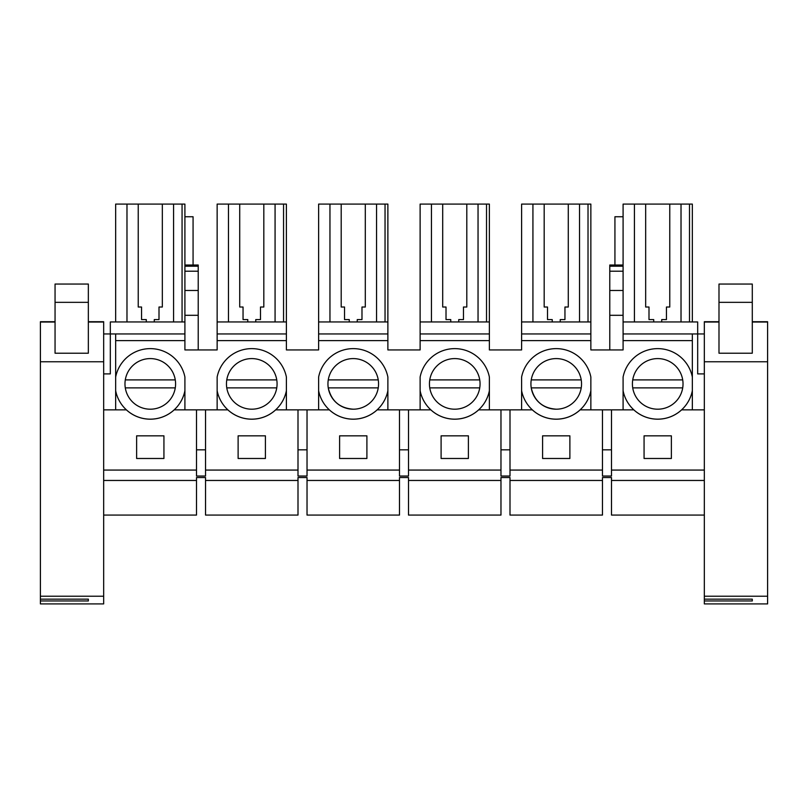 <?xml version="1.0" encoding="UTF-8"?>
<svg xmlns="http://www.w3.org/2000/svg" width="808" height="808" viewBox="0 0 808 808"><rect width="100%" height="100%" fill="white"/><g stroke="black" fill="none" stroke-linecap="round" stroke-linejoin="round"><path stroke-width="1.21" d="M103.666 596.213L103.666 603.909L40.4 603.909L40.4 596.213L103.666 596.213L103.666 470.074L103.666 480.457L196.506 480.457L196.506 515.08L103.666 515.08M196.506 470.074L103.666 470.074L103.666 409.868L126.381 409.868A35.3 35.3 0 0 0 174.174 409.868L196.506 409.868L196.506 476.033L205.535 476.033L205.535 470.074L298 470.074L298 476.033L307.03 476.033L307.03 470.074L399.485 470.074L399.485 476.033L408.515 476.033L408.515 470.074L500.97 470.074L500.97 476.033L510 476.033L510 470.074L602.465 470.074L602.465 476.033L611.494 476.033L611.494 470.074L704.334 470.074L704.334 480.457L611.494 480.457L611.494 477.528L602.465 477.528L602.465 480.457L510 480.457L510 477.528L500.97 477.528L500.97 480.457L408.515 480.457L408.515 477.528L399.485 477.528L399.485 480.457L307.03 480.457L307.03 477.528L298 477.528L298 480.457L205.535 480.457L205.535 477.528L196.506 477.528L196.506 480.457M163.933 435.835L163.933 458.479L136.623 458.479L136.623 435.835L163.933 435.835M103.666 373.902L110.322 373.902L110.322 333.946L184.911 333.946L184.911 315.302L198.223 315.302L198.223 349.935M40.4 357.924L40.4 355.066M228.462 321.958L228.462 204.091L217.14 204.091L217.14 349.935L184.911 349.935L184.911 333.946M217.14 321.958L286.396 321.958L286.396 349.935L318.625 349.935L318.625 333.946L387.88 333.946L387.88 204.091L318.625 204.091L318.625 333.946M286.396 321.958L286.396 204.091L228.462 204.091M431.442 321.958L431.442 204.091L420.12 204.091L420.12 349.935L387.88 349.935L387.88 333.946M420.12 321.958L489.375 321.958L489.375 349.935L521.604 349.935L521.604 333.946L590.86 333.946L590.86 204.091L521.604 204.091L521.604 333.946M489.375 321.958L489.375 204.091L431.442 204.091M692.345 377.073L692.345 390.719A35.3 35.3 0 0 1 623.089 390.719L623.089 377.073A35.3 35.3 0 0 1 692.345 377.073L692.345 340.612L623.089 340.612L623.089 349.935L590.86 349.935L590.86 333.946M609.777 349.935L609.777 265.024L623.089 265.024L623.089 204.091L634.421 204.091L634.421 321.958M623.089 321.958L697.678 321.958L697.678 333.946L623.089 333.946L623.089 340.612M704.334 373.902L697.678 373.902L697.678 333.946L704.334 333.946M704.334 596.213L767.6 596.213L767.6 603.909L704.334 603.909L704.334 321.715L718.989 321.725L704.334 321.715M184.911 321.958L110.322 321.958L110.322 333.946L103.666 333.946M184.911 315.302L184.911 204.091L162.337 204.091L162.337 307.02L162.337 204.091L138.229 204.091L138.229 307.02L138.229 204.091L115.655 204.091L115.655 321.958M510 480.457L510 515.08L602.465 515.08L602.465 480.457M408.515 480.457L408.515 515.08L500.97 515.08L500.97 480.457M307.03 480.457L307.03 515.08L399.485 515.08L399.485 480.457M205.535 480.457L205.535 515.08L298 515.08L298 480.457M704.334 515.08L611.494 515.08L611.494 480.457M196.506 409.868L227.866 409.868A35.3 35.3 0 0 0 275.669 409.868L329.361 409.868A35.3 35.3 0 0 0 377.154 409.868L430.846 409.868A35.3 35.3 0 0 0 478.639 409.868L532.331 409.868A35.3 35.3 0 0 0 580.134 409.868L602.465 409.868L602.465 470.074M510 409.868L510 470.074M569.882 435.835L569.882 458.479L542.582 458.479L542.582 435.835L569.882 435.835M500.97 409.868L500.97 470.074M408.515 409.868L408.515 470.074M468.398 435.835L468.398 458.479L441.097 458.479L441.097 435.835L468.398 435.835M399.485 409.868L399.485 470.074M307.03 409.868L307.03 470.074M366.903 435.835L366.903 458.479L339.602 458.479L339.602 435.835L366.903 435.835M298 409.868L298 470.074M205.535 409.868L205.535 470.074M265.418 435.835L265.418 458.479L238.118 458.479L238.118 435.835L265.418 435.835M611.494 470.074L611.494 409.868L633.825 409.868A35.3 35.3 0 0 0 681.619 409.868L704.334 409.868M671.377 435.835L671.377 458.479L644.067 458.479L644.067 435.835L671.377 435.835M115.655 333.946L115.655 390.719A35.3 35.3 0 0 0 184.911 390.719L184.911 409.868M115.655 390.719L115.655 409.868M184.911 216.746L193.072 216.746L193.072 265.024M184.911 265.024L198.223 265.024L198.223 315.302M521.604 340.612L590.86 340.612M420.12 340.612L489.375 340.612M318.625 340.612L387.88 340.612M217.14 340.612L286.396 340.612M115.655 340.612L184.911 340.612M217.14 333.946L286.396 333.946M318.625 321.958L387.88 321.958M329.957 321.958L329.957 204.091M420.12 333.946L489.375 333.946M521.604 321.958L590.86 321.958M532.927 321.958L532.927 204.091M609.777 315.302L623.089 315.302L623.089 333.946M614.928 265.024L614.928 216.746L623.089 216.746M692.345 321.958L692.345 204.091L634.421 204.091M681.023 321.958L681.023 204.091M669.771 204.091L669.771 307.02L669.771 204.091M661.712 321.958L661.712 319.584L666.449 319.584L666.449 307.02L669.771 307.02M645.663 307.02L645.663 204.091L645.663 307.02L648.996 307.02L648.996 319.584L653.722 319.584L653.722 321.958M173.579 321.958L173.579 204.091M154.278 321.958L154.278 319.584L159.004 319.584L159.004 307.02L162.337 307.02M146.288 321.958L146.288 319.584L141.552 319.584L141.552 307.02L138.229 307.02M126.977 321.958L126.977 204.091M611.494 449.824L602.465 449.824M602.465 409.868L611.494 409.868M590.86 390.719L590.86 377.073A35.3 35.3 0 0 0 521.604 377.073L521.604 390.719A35.3 35.3 0 0 0 590.86 390.719L590.86 409.868M510 449.824L500.97 449.824M489.375 390.719L489.375 377.073A35.3 35.3 0 0 0 420.12 377.073L420.12 390.719A35.3 35.3 0 0 0 489.375 390.719L489.375 409.868M408.515 449.824L399.485 449.824M387.88 390.719L387.88 377.073A35.3 35.3 0 0 0 318.625 377.073L318.625 390.719A35.3 35.3 0 0 0 387.88 390.719L387.88 409.868M307.03 449.824L298 449.824M286.396 390.719L286.396 377.073A35.3 35.3 0 0 0 217.14 377.073L217.14 390.719A35.3 35.3 0 0 0 286.396 390.719L286.396 409.868M205.535 449.824L196.506 449.824M217.14 390.719L217.14 409.868M115.655 377.073A35.3 35.3 0 0 1 184.911 377.073L184.911 390.719M150.278 358.59A25.3 25.3 0 0 1 175.588 383.891A25.3 25.3 0 0 1 150.278 409.201A25.3 25.3 0 0 1 124.977 383.891A25.3 25.3 0 0 1 150.278 358.59M318.625 390.719L318.625 409.868M420.12 390.719L420.12 409.868M521.604 390.719L521.604 409.868M623.089 390.719L623.089 409.868M692.345 390.719L692.345 409.868M692.345 340.612L692.345 333.946M275.074 321.958L275.074 204.091M263.822 204.091L263.822 307.02L263.822 204.091M255.762 321.958L255.762 319.584L260.489 319.584L260.489 307.02L263.822 307.02M239.713 307.02L239.713 204.091L239.713 307.02L243.046 307.02L243.046 319.584L247.773 319.584L247.773 321.958M376.558 321.958L376.558 204.091M365.307 204.091L365.307 307.02L365.307 204.091M357.247 321.958L357.247 319.584L361.984 319.584L361.984 307.02L365.307 307.02M341.198 307.02L341.198 204.091L341.198 307.02L344.531 307.02L344.531 319.584L349.258 319.584L349.258 321.958M478.043 321.958L478.043 204.091M466.802 204.091L466.802 307.02L466.802 204.091M458.742 321.958L458.742 319.584L463.469 319.584L463.469 307.02L466.802 307.02M442.693 307.02L442.693 204.091L442.693 307.02L446.016 307.02L446.016 319.584L450.753 319.584L450.753 321.958M579.538 321.958L579.538 204.091M568.287 204.091L568.287 307.02L568.287 204.091M560.227 321.958L560.227 319.584L564.954 319.584L564.954 307.02L568.287 307.02M544.178 307.02L544.178 204.091L544.178 307.02L547.511 307.02L547.511 319.584L552.238 319.584L552.238 321.958M623.089 265.024L623.089 315.302M556.237 358.59A25.3 25.3 0 0 1 581.538 383.891A25.3 25.3 0 0 1 556.237 409.201A25.3 25.3 0 0 1 530.927 383.891A25.3 25.3 0 0 1 556.237 358.59M454.742 358.59A25.3 25.3 0 0 1 480.053 383.891A25.3 25.3 0 0 1 454.742 409.201A25.3 25.3 0 0 1 429.442 383.891A25.3 25.3 0 0 1 454.742 358.59M353.258 358.59A25.3 25.3 0 0 1 378.558 383.891A25.3 25.3 0 0 1 353.258 409.201A25.3 25.3 0 0 1 327.947 383.891A25.3 25.3 0 0 1 353.258 358.59M251.763 358.59A25.3 25.3 0 0 1 277.073 383.891A25.3 25.3 0 0 1 251.763 409.201A25.3 25.3 0 0 1 226.462 383.891A25.3 25.3 0 0 1 251.763 358.59M657.722 358.59A25.3 25.3 0 0 1 683.023 383.891A25.3 25.3 0 0 1 657.722 409.201A25.3 25.3 0 0 1 632.411 383.891A25.3 25.3 0 0 1 657.722 358.59M40.4 596.213L40.4 321.715L55.055 321.725L40.4 321.715M103.666 409.868L103.666 321.715L88.345 321.725L103.666 321.715M88.345 353.217L55.055 353.217L55.055 284.052L88.345 284.052L88.345 353.217M40.4 599.152L88.345 599.152L88.345 600.96L88.345 599.152M40.4 600.96L88.345 600.96M767.6 596.213L767.6 321.715L752.288 321.725L767.6 321.715M752.288 353.217L718.989 353.217L718.989 284.052L752.288 284.052L752.288 353.217M704.334 599.152L752.288 599.152L752.288 600.96L752.288 599.152M704.334 600.96L752.288 600.96M125.29 387.891L175.265 387.891M125.29 379.901L175.265 379.901M226.775 387.891L276.76 387.891M226.775 379.901L276.76 379.901M378.245 387.891L328.27 387.891C331.391 401.091 339.724 408.202 353.258 409.201M328.27 379.901L378.245 379.901M429.755 387.891L479.73 387.891M429.755 379.901L479.73 379.901M581.225 387.891L531.24 387.891C534.371 401.091 542.703 408.202 556.237 409.201M531.24 379.901L581.225 379.901M632.735 387.891L682.71 387.891M632.735 379.901L682.71 379.901M283.558 321.958L283.558 204.091M385.042 321.958L385.042 204.091M486.527 321.958L486.527 204.091M588.022 321.958L588.022 204.091M689.507 321.958L689.507 204.091M182.063 321.958L182.063 204.091M184.911 266.196L198.223 266.196M184.911 271.205L198.223 271.205M184.911 290.466L198.223 290.466M609.777 290.466L623.089 290.466M609.777 271.205L623.089 271.205M609.777 266.196L623.089 266.196M103.666 322.038L88.345 322.038M55.055 322.038L40.4 322.038M103.666 361.762L40.4 361.762M55.055 302.344L88.345 302.344M767.6 322.038L752.288 322.038M718.989 322.038L704.334 322.038M767.6 361.762L704.334 361.762M718.989 302.344L752.288 302.344"/></g></svg>
